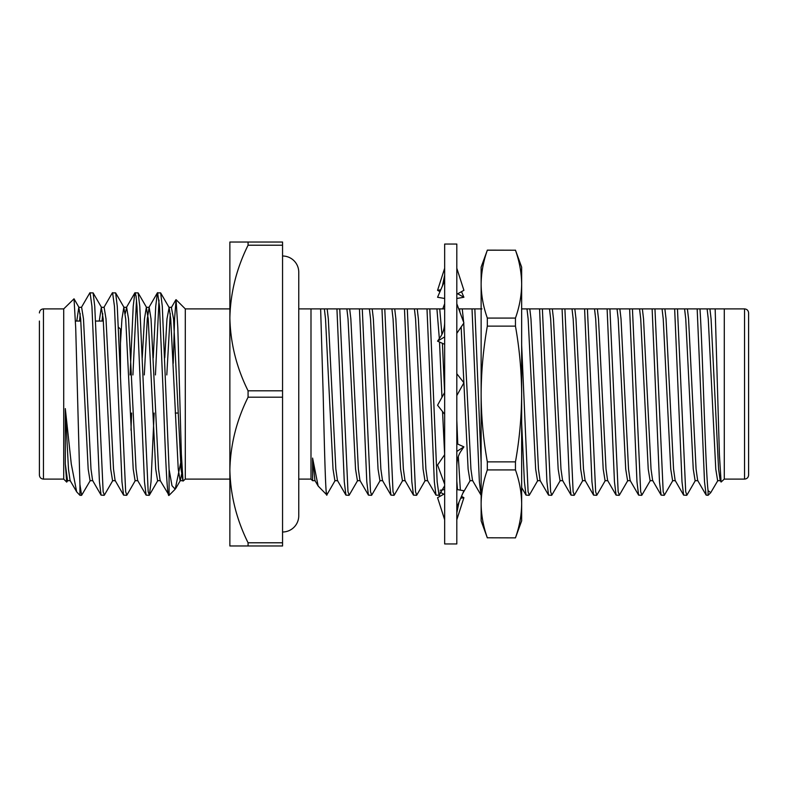 <?xml version="1.0" encoding="UTF-8"?>
<svg xmlns="http://www.w3.org/2000/svg" width="788" height="788" viewBox="0 0 788 788"><rect width="100%" height="100%" fill="white"/><g stroke="black" fill="none" stroke-linecap="round" stroke-linejoin="round"><path stroke-width="1.18" d="M43.448 479.104L63.72 479.104L63.72 308.896L43.448 308.896L43.448 479.104C40.996 478.868 39.636 477.508 39.4 475.056L39.4 321.051M744.552 308.896C747.004 309.132 748.364 310.492 748.6 312.944L748.6 475.056C748.364 477.508 747.004 478.868 744.552 479.104L744.552 308.896L723.788 308.896M282.557 531.999A16.213 16.213 0 0 0 298.76 515.785L298.76 479.104L310.994 479.104L310.994 308.896L336.939 308.896L344.277 481.744L345.922 495.11L337.431 480.453L335.836 469.077L328.33 318.923L327.168 308.896M315.2 480.69L312.59 480.69L310.994 479.104M312.59 480.572L312.59 458.074L318.145 486.029L326.734 494.834L327.207 493.258C325.838 506.054 324.558 454.794 323.169 394L320.637 308.896M724.28 479.104L724.28 308.896L715.159 308.896L719.414 454.755L721.099 482.039L724.28 479.104L744.552 479.104M717.927 480.453L710.737 492.648L708.077 490.648C705.496 470.643 702.689 350.384 699.98 308.896L715.159 308.896M710.737 492.648L708.077 495.317L708.077 490.648M695.41 480.453L686.929 495.11L685.698 491.742L677.473 308.896L674.656 308.896L681.994 481.744L683.629 495.11L675.149 480.453L673.553 469.077L666.047 318.923L664.885 308.896L674.656 308.896M686.683 495.317L683.629 495.11M672.893 480.453L664.412 495.11L663.181 491.742L654.956 308.896L652.139 308.896L659.477 481.744L661.122 495.11L652.631 480.453L651.036 469.077L643.53 318.923L642.368 308.896L652.139 308.896M664.176 495.317L661.122 495.11M650.376 480.453L641.895 495.11L640.674 491.742L632.439 308.896L629.622 308.896L636.97 481.744L638.605 495.11L630.124 480.453L628.529 469.077L621.023 318.923L619.861 308.896L629.622 308.896M641.659 495.317L638.605 495.11M627.869 480.453L619.378 495.11L618.156 491.742L609.922 308.896L607.115 308.896L614.453 481.744L616.088 495.11L607.607 480.453L606.011 469.077L598.506 318.923L597.343 308.896L607.115 308.896M619.141 495.317L616.088 495.11M605.351 480.453L596.871 495.11L595.639 491.742L587.415 308.896L584.597 308.896L591.936 481.744L593.571 495.11L585.09 480.453L583.494 469.077L575.989 318.923L574.826 308.896L584.597 308.896M596.624 495.317L593.571 495.11M582.834 480.453L574.354 495.11L573.122 491.742L564.898 308.896L562.08 308.896L569.428 481.744L571.064 495.11L562.573 480.453L560.977 469.077L553.471 318.923L552.319 308.896L562.08 308.896M574.117 495.317L571.064 495.11M560.327 480.453L551.836 495.11L550.615 491.742L542.38 308.896L539.573 308.896L546.911 481.744L548.546 495.11L540.066 480.453L538.47 469.077L530.964 318.923L529.802 308.896L539.573 308.896M551.6 495.317L548.546 495.11M537.81 480.453L529.329 495.11L528.098 491.742L521.656 345.105M529.083 495.317L526.029 495.11L524.394 481.744L521.656 423.117M481.133 462.723L474.839 308.896L472.022 308.896L479.37 481.744L481.005 495.11L472.524 480.453L470.929 469.077L463.728 323.247M460.359 490.126L458.32 456.538M457.769 444.087L456.813 420.103M457.493 489.644L456.813 481.153M444.659 485.792L439.024 495.317L437.153 481.744L429.815 308.896L426.998 308.896L434.336 481.744L435.971 495.11L427.49 480.453L425.894 469.077L418.389 318.923L417.226 308.896L426.998 308.896M439.024 495.317L435.971 495.11M425.234 480.453L416.754 495.11L415.522 491.742L407.298 308.896L404.48 308.896L411.829 481.744L413.464 495.11L404.973 480.453L403.377 469.077L395.871 318.923L394.719 308.896L404.48 308.896M416.517 495.317L413.464 495.11M402.727 480.453L394.236 495.11L393.015 491.742L384.78 308.896L381.973 308.896L389.311 481.744L390.946 495.11L382.466 480.453L380.87 469.077L373.364 318.923L372.202 308.896L381.973 308.896M394 495.317L390.946 495.11M380.21 480.453L371.729 495.11L370.498 491.742L362.273 308.896L359.456 308.896L366.794 481.744L368.429 495.11L359.949 480.453L358.353 469.077L350.847 318.923L349.685 308.896L359.456 308.896M371.483 495.317L368.429 495.11M357.693 480.453L349.212 495.11L347.981 491.742L339.756 308.896L336.939 308.896M348.976 495.317L345.922 495.11M120.456 377.255L120.456 329.157L118.397 327.109M248.072 542.784C236.528 519.528 230.46 495.258 229.869 469.983L229.869 469.983C230.441 444.747 236.508 420.487 248.072 397.191L248.072 390.809C236.528 367.553 230.46 343.292 229.869 318.017L229.869 545.976L248.072 545.976L248.072 542.784L282.557 542.784L282.557 242.024L248.072 242.024L248.072 245.216L282.557 245.216M185.288 479.104L185.288 308.896L176.079 299.676L177.822 328.064L181.348 454.115L183.033 481.123L185.288 479.104L229.869 479.104M67.827 480.453L66.724 482.108L65.305 463.915L65.305 408.588L71.284 464.034L76.672 491.85L79.923 495.317L79.923 484.472L75.717 328.182L74.023 298.81L63.72 308.896M181.526 458.783L175.212 489.19L171.991 485.704L169.085 469.362L169.085 495.317L160.131 480.453L158.536 469.077L151.03 318.923L149.159 307.31L146.341 307.31L148.223 318.923L155.728 469.077L157.6 480.69L160.417 480.69M153.256 357.791L155.728 306.256L157.364 292.89L160.653 292.89L162.289 306.256L169.085 469.362M157.6 292.683L159.471 306.256L163.224 394C165.194 450.007 167.086 500.35 169.085 495.13M130.099 374.95L133.211 306.256L134.846 292.89L138.136 292.89L139.772 306.256L148.174 491.742L149.395 495.11L151.03 481.744L154.143 413.05M135.083 292.683L136.078 296.258L136.964 306.256L144.47 481.744L146.105 495.11L149.159 495.317M103.849 307.547L112.329 292.89L115.629 292.89L117.264 306.256L125.656 491.742L126.878 495.11L135.369 480.453M130.985 430.209L131.626 413.05M112.576 292.683L114.447 306.256L121.953 481.744L123.588 495.11L126.641 495.317M81.331 307.547L89.822 292.89L93.112 292.89L94.747 306.256L103.139 491.742L104.371 495.11L112.851 480.453M90.059 292.683L91.93 306.256L99.436 481.744L101.071 495.11L104.124 495.317M155.433 374.95L159.009 300.08M132.916 374.95L136.491 300.08M79.923 484.472L81.617 495.317L90.334 480.453M173.222 363.386L174.591 318.5L176.079 299.676M248.072 545.976L282.557 545.976L282.557 542.784M248.072 390.809L282.557 390.809M282.557 397.191L248.072 397.191M248.072 242.024L229.869 242.024L229.869 318.017C230.441 292.781 236.508 268.511 248.072 245.216M39.4 466.949L39.4 394M65.305 463.915L67.541 480.69L70.359 480.69M76.771 321.051L78.8 307.31L80.672 318.923L88.177 469.077L90.059 480.69L92.876 480.69M99.278 321.051L101.317 307.31L103.189 318.923L110.694 469.077L112.576 480.69L115.383 480.69M120.456 343.361L121.953 318.923L123.824 307.31L125.706 318.923L133.211 469.077L135.083 480.69L137.9 480.69M142.244 357.791L144.47 318.923L146.341 307.31M164.761 357.791L166.977 318.923L169.134 307.547L170.73 318.923L178.236 469.077L180.117 480.69L182.924 480.69M175.813 488.363L180.393 480.453L181.526 474.366M65.305 408.588L68.477 469.077L70.073 480.453L76.672 491.85M79.578 321.051L80.209 313.634M78.8 307.31L81.617 307.31L83.489 318.923L90.994 469.077L92.59 480.453L101.071 495.11M102.095 321.051L102.726 313.634M101.317 307.31L104.124 307.31L106.006 318.923L113.511 469.077L115.107 480.453L123.588 495.11M125.233 313.634L126.641 307.31L128.523 318.923L136.028 469.077L137.624 480.453L146.105 495.11M144.293 374.95L147.277 318.923L149.159 307.31M166.8 374.95L170.267 313.634M175.911 299.736L171.39 307.547L173.547 318.923L181.053 469.077L182.885 480.69M721.099 482.049L720.173 480.453L718.577 469.077L711.072 318.923L709.919 308.896M720.459 480.69L717.641 480.69L715.77 469.077L708.264 318.923L707.102 308.896M699.98 308.896L697.173 308.896L704.511 481.744L706.146 495.11L697.666 480.453L696.07 469.077L688.564 318.923L687.402 308.896L697.173 308.896M708.077 495.317L706.146 495.11M337.717 480.69L334.9 480.69L333.029 469.077L325.523 318.923L324.361 308.896M360.224 480.69L357.417 480.69L355.536 469.077L348.03 318.923L346.868 308.896L349.685 308.896M339.756 308.896L346.868 308.896M382.741 480.69L379.924 480.69L378.053 469.077L370.547 318.923L369.385 308.896L372.202 308.896M362.273 308.896L369.385 308.896M405.259 480.69L402.441 480.69L400.57 469.077L393.064 318.923L391.902 308.896L394.719 308.896M384.78 308.896L391.902 308.896M427.776 480.69L424.959 480.69L423.077 469.077L415.571 318.923L414.419 308.896L417.226 308.896M407.298 308.896L414.419 308.896M444.649 454.666L442.541 411.572M441.969 397.28L439.517 342.031M439.33 338.574L436.926 308.896L444.659 308.896M429.815 308.896L436.926 308.896M444.599 392.532L442.403 343.322M441.91 334.427L439.743 308.896M472.8 480.69L469.983 480.69L468.111 469.077L461.157 326.99M459.995 312.363L459.443 308.896L472.022 308.896M463.659 322.312L462.26 308.896M474.839 308.896L481.961 308.896M540.341 480.69L537.524 480.69L535.653 469.077L528.147 318.923L526.985 308.896L529.802 308.896M521.656 308.896L526.985 308.896M562.859 480.69L560.041 480.69L558.17 469.077L550.664 318.923L549.502 308.896L552.319 308.896M542.38 308.896L549.502 308.896M585.376 480.69L582.559 480.69L580.677 469.077L573.171 318.923L572.019 308.896L574.826 308.896M564.898 308.896L572.019 308.896M607.883 480.69L605.076 480.69L603.194 469.077L595.689 318.923L594.526 308.896L597.343 308.896M587.415 308.896L594.526 308.896M630.4 480.69L627.583 480.69L625.711 469.077L618.206 318.923L617.043 308.896L619.861 308.896M609.922 308.896L617.043 308.896M652.917 480.69L650.1 480.69L648.229 469.077L640.723 318.923L639.56 308.896L642.368 308.896M632.439 308.896L639.56 308.896M675.424 480.69L672.617 480.69L670.736 469.077L663.23 318.923L662.068 308.896L664.885 308.896M654.956 308.896L662.068 308.896M697.941 480.69L695.124 480.69L693.253 469.077L685.747 318.923L684.585 308.896L687.402 308.896M677.473 308.896L684.585 308.896M318.145 486.029L314.924 480.453L312.59 458.074M311.378 308.896L298.76 308.896L298.76 272.215A16.213 16.213 0 0 0 282.557 256.001M456.813 244.053L456.813 543.947L444.659 543.947L444.659 244.053L456.813 244.053M456.813 505.965L456.813 507.216L459.02 502.094L456.813 512.87M444.659 321.75C444.649 327.788 443.211 332.92 440.325 337.126L437.567 341.155L444.659 336.919M444.659 484.236L437.567 465.019L444.659 454.666M456.813 466.25C456.823 460.212 458.261 455.08 461.147 450.874L463.905 446.845L456.813 451.455M463.905 446.845L456.813 443.664M444.659 519.745L437.567 497.681L444.659 493.721M456.813 489.525L463.905 490.737L459.02 502.094M461.502 496.341L463.905 497.681L456.813 519.745M463.905 497.681L460.684 498.233M443.782 494.214L439.97 492.076M439.97 496.341L439.359 494.913M440.196 490.284L444.659 489.525M444.659 303.764L442.757 308.896M457.69 293.786L463.905 297.263L461.502 291.659M463.905 297.263L456.813 298.475M439.97 291.659L437.567 290.319L440.787 289.767M444.659 268.255L437.567 290.319M456.813 294.279L463.905 290.319L456.813 268.255M444.659 280.784L437.567 297.263L444.659 298.475M456.813 333.334L463.905 322.981L456.813 303.764M437.567 341.155L444.659 344.336M456.813 395.576L463.905 382.771L456.813 373.739M444.659 392.424L437.567 405.229L444.659 414.261M515.46 250.131L521.656 267.152L521.656 394C521.528 371.325 519.469 348.7 515.46 326.124L515.46 318.086L487.329 318.086C483.32 306.778 481.251 295.461 481.133 284.153L481.133 267.152L487.329 250.21C483.32 261.517 481.251 272.835 481.133 284.153C481.251 272.835 483.32 261.517 487.329 250.21L515.46 250.21L487.329 250.131M515.46 318.086C519.469 306.778 521.538 295.461 521.656 284.153C521.538 272.835 519.469 261.517 515.46 250.21M515.46 537.869L487.329 537.79L515.46 537.869L521.656 520.848L521.656 503.847C521.538 492.539 519.469 481.222 515.46 469.914L487.329 469.914L487.329 461.876L515.46 461.876L515.46 469.914M515.46 461.876C519.489 439.251 521.548 416.625 521.656 394L521.656 503.847C521.538 515.165 519.469 526.482 515.46 537.79M487.329 318.086L487.329 326.124L515.46 326.124M487.329 537.869L481.133 520.848L481.133 503.847C481.251 515.165 483.32 526.482 487.329 537.79C483.32 526.482 481.251 515.165 481.133 503.847C481.251 492.539 483.32 481.222 487.329 469.914M487.329 461.876C483.3 439.251 481.232 416.625 481.133 394C481.261 371.325 483.32 348.7 487.329 326.124M481.133 503.847L481.133 284.153M178.058 413.05L175.241 413.05L178.058 413.05M103.346 321.051L95.584 321.051M80.829 321.051L75.471 321.051M63.72 479.104L66.724 482.108M175.212 489.19L169.085 495.317M81.617 495.317L79.923 495.317M229.869 308.896L185.288 308.896M79.076 307.547L74.023 298.81M101.593 307.547L93.112 292.89M124.11 307.547L115.629 292.89M146.627 307.547L138.136 292.89M157.876 480.453L149.395 495.11M169.134 307.547L160.653 292.89M126.641 307.31L123.824 307.31M171.676 307.31L168.859 307.31M126.366 307.547L134.846 292.89M148.873 307.547L157.364 292.89M182.649 480.453L183.033 481.123M470.131 480.69L462.743 493.446M526.029 495.11L521.656 487.545M335.176 480.453L326.882 494.785M43.448 308.896C40.996 309.132 39.636 310.492 39.4 312.944M298.76 515.785L298.76 272.215M442.452 285.906L444.659 275.13"/></g></svg>
